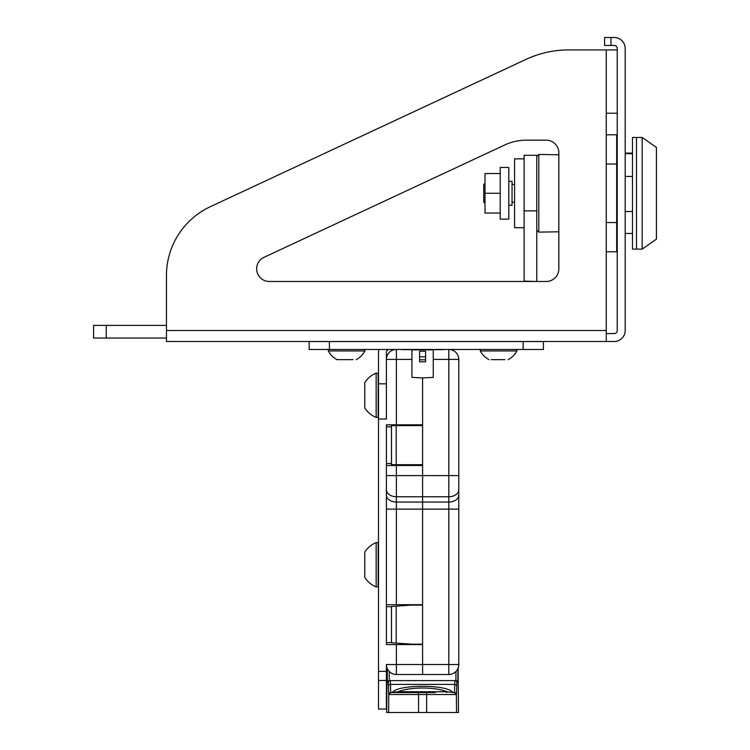 <?xml version="1.0" encoding="UTF-8"?>
<svg xmlns="http://www.w3.org/2000/svg" width="750" height="750" viewBox="0 0 750 750"><rect width="100%" height="100%" fill="white"/><g stroke="black" fill="none" stroke-linecap="round" stroke-linejoin="round"><path stroke-width="1.12" d="M610.959 37.5L610.959 45.45L604.575 45.45L604.575 37.5L614.203 37.5A10.988 10.988 0 0 1 625.191 48.487L625.191 330.506A10.988 10.988 0 0 1 614.203 341.503L166.453 341.503L166.453 330.506L606.253 330.506L606.253 49.913L568.809 49.913A101.297 101.297 0 0 0 525.966 59.409L210.3 206.719A75.975 75.975 0 0 0 166.453 275.569L166.453 330.506M610.959 45.45L614.203 45.45A3.038 3.038 0 0 1 617.241 48.487L617.241 330.506A3.038 3.038 0 0 1 614.203 333.553L606.253 333.553M182.006 341.503L207.328 341.503M232.659 341.503L257.981 341.503M283.303 341.503L308.634 341.503M333.956 341.503L359.278 341.503M384.609 341.503L409.931 341.503M435.253 341.503L460.584 341.503M485.906 341.503L511.228 341.503M536.559 341.503L561.881 341.503M269.306 281.484A12.666 12.666 0 0 1 263.953 257.344A12.666 12.666 0 0 0 269.306 281.484L546.178 281.484A12.666 12.666 0 0 0 558.844 268.819L558.844 152.831A12.666 12.666 0 0 0 546.178 140.166L526.275 140.166A50.653 50.653 0 0 0 504.862 144.919L263.953 257.344M606.253 330.506L606.253 341.503M504.862 144.919A50.653 50.653 0 0 1 526.275 140.166M546.178 140.166A12.666 12.666 0 0 1 558.844 152.831M558.844 268.819A12.666 12.666 0 0 1 546.178 281.484M525.966 59.409L210.3 206.719M606.253 113.222L617.241 113.222L617.241 49.913L568.809 49.913M376.144 564.759L376.144 542.634A23.822 23.822 0 0 0 364.781 552.103L364.781 577.425A23.822 23.822 0 0 0 376.144 586.894L376.144 564.759M376.144 586.894L378.15 586.894L378.15 542.634L376.144 542.634M378.497 560.334L378.15 555.806M378.497 553.247L378.15 552.103M378.497 568.041L378.15 571.388M378.497 573.291L378.15 574.134M364.781 555.628L364.781 573.9M376.144 395.269L376.144 373.134A23.822 23.822 0 0 0 364.781 382.603L364.781 407.925A23.822 23.822 0 0 0 376.144 417.403L376.144 395.269M376.144 417.403L378.15 417.403L378.15 373.134L376.144 373.134M378.497 390.844L378.15 386.316M378.497 383.747L378.15 382.603M378.497 398.541L378.15 401.897M378.497 403.791L378.15 404.634M364.781 386.128L364.781 404.4M364.903 349.406L364.903 350.934L328.331 350.934A20.625 20.625 0 0 0 336.994 359.634L352.95 359.634M346.875 341.503L347.859 341.55M351.825 341.503L351.234 341.55M346.416 341.503L345.637 341.55M340.284 359.634L346.622 359.634M504.9 359.634L491.259 359.634M386.4 395.925L386.4 419.016L378.497 419.016L378.497 352.491A10.941 10.941 0 0 1 378.928 349.453M386.4 375.319L386.4 362.213M386.4 360.225L386.4 352.491A3.038 3.038 0 0 1 389.438 349.453M329.419 341.55L329.419 349.453L309.159 349.453L309.159 341.55L543.413 341.55L543.413 349.453L523.153 349.453L523.153 341.55M329.419 349.453L396.272 349.453M448.912 349.453L523.153 349.453M378.497 709.069L378.497 671.353L386.4 671.353L386.4 709.069L378.497 709.069M378.497 419.016L378.497 671.353M386.4 419.016L386.4 359.419A9.975 9.975 0 0 1 396.375 349.453L448.819 349.453A9.975 9.975 0 0 1 458.784 359.419L458.784 664.519A9.975 9.975 0 0 1 448.819 674.494L396.375 674.494A9.975 9.975 0 0 1 386.4 664.519L386.4 671.353M396.375 465.506L396.375 475.603L422.597 475.603L422.597 496.753L422.597 465.506L386.4 465.506L386.4 604.697L386.4 463.519L391.491 463.519M536.775 281.484L524.109 281.119L524.109 155.297L536.775 155.297L536.775 281.119M106.247 325.387L106.247 338.044L93.581 338.044L93.581 325.387L166.453 325.387M106.247 338.044L166.453 338.044M516.853 349.406L516.853 350.934L480.281 350.934A20.625 20.625 0 0 0 488.944 359.634M498.825 341.503L499.809 341.55M503.775 341.503L503.184 341.55M498.366 341.503L497.587 341.55M492.234 359.634L498.572 359.634M524.109 158.85L514.584 158.85L514.584 227.728L524.109 227.728M433.266 349.856L411.928 349.856M425.587 351.244L419.606 351.244L419.606 361.819L425.587 361.819L425.587 351.244M425.587 356.831L419.606 356.831M425.587 359.822L419.606 359.822M396.375 644.578L396.375 664.519L422.597 664.519L422.597 674.494L422.597 644.578L386.4 644.578L386.4 642.581L391.491 642.581M458.784 509.119L448.819 509.119L448.819 502.069L422.597 502.069L422.597 496.753L396.375 496.753L396.375 502.069L422.597 502.069L422.597 509.119L422.597 496.753L448.819 496.753L448.819 359.419L433.266 359.419L433.266 349.65L443.438 349.65M422.597 604.697L422.597 509.119L396.375 509.119L396.375 604.697L422.597 604.697M391.491 426.825L386.4 426.825L386.4 424.828L422.597 424.828L422.597 377.925L411.928 377.372L411.928 349.65L401.756 349.65M391.491 606.694L386.4 606.694L386.4 642.581M386.4 606.694L386.4 604.697L396.375 604.697M386.4 426.825L386.4 463.519M403.453 465.506L403.453 464.709M403.453 425.625L403.453 424.828M403.453 644.578L403.453 643.622M403.453 605.653L403.453 604.697M448.819 674.494A9.975 9.975 0 0 0 458.784 664.519A9.975 9.975 0 0 1 448.819 674.494L448.819 509.119L422.597 509.119L422.597 664.519L458.784 664.519A9.975 9.975 0 0 1 448.819 674.494L396.375 674.494A9.975 9.975 0 0 1 386.4 664.519L396.375 664.519L396.375 674.494M458.784 412.069L458.784 378.562M458.784 475.603L422.597 475.603L422.597 377.925L433.266 377.372L433.266 359.419M422.597 464.709L391.491 464.709L391.491 425.625L422.597 425.625M422.597 605.091L411.431 605.091L391.491 606.487L391.491 642.788L411.431 644.175L422.597 644.175M458.784 480.075L458.784 479.381M458.784 489.703A9.975 7.05 180 0 1 448.819 496.753L448.819 502.069A9.975 7.05 180 0 0 458.784 495.019L458.784 486.544M458.784 475.669L458.784 478.612M458.1 668.156L458.484 712.5L426.628 712.5L426.628 694.538L418.566 694.538L418.566 712.5L426.628 712.5M418.566 712.5L388.65 712.5L388.725 694.538L390.6 692.531L398.109 691.772L447.075 691.772C434.934 686.766 410.287 686.756 398.1 691.772A0.797 0.675 90 0 0 398.775 692.559L390.778 692.559L388.725 694.538L388.519 686.316A1.997 1.931 -1.4 0 1 390.506 684.403L390.712 692.512M387.084 668.156L386.7 712.5L388.65 712.5M452.841 692.559L454.425 692.522L456.375 694.538A1.997 1.997 -90 0 0 454.387 692.559L455.344 692.766M392.344 692.559L392.344 692.531C397.162 684.225 448.022 684.225 452.841 692.531L447.075 691.772A0.797 0.675 90 0 1 446.419 692.559M390.722 692.559L435.3 692.559M411.431 692.559L398.775 692.559M454.472 692.522L454.903 680.597L455.897 680.597L389.297 680.597L454.903 680.597A1.997 1.997 90 0 1 456.9 682.575L456.469 694.538M388.519 686.316L388.294 682.575A1.997 1.997 -90 0 1 390.281 680.597L390.506 684.403L454.678 684.403A1.997 1.931 -178.6 0 1 456.675 686.316M389.241 671.494L389.297 680.597A1.997 1.997 -90 0 0 387.3 682.575L387.272 668.587M457.922 668.587L457.884 682.575A1.997 1.997 90 0 0 455.897 680.597L455.944 671.494M336.994 359.634L339.309 359.634M558.844 154.791L538.8 154.434L538.8 232.134L536.775 230.147M606.253 222.534L616.688 222.534L616.688 251.775L606.253 251.775M606.253 134.803L616.688 134.803L616.688 222.534M606.253 164.044L616.688 164.044M485.006 183.234L483.731 184.509L483.731 202.059L485.006 203.344M508.809 181.322L512.044 181.322L512.044 205.256L508.809 205.256M514.584 184.425L512.044 184.425M500.203 193.284L500.203 219.122L508.809 219.122L508.809 167.456L500.203 167.456L500.203 193.284L485.006 193.284L485.006 213.038L500.203 213.038M485.006 193.284L485.006 173.531L500.203 173.531M642.178 249.122L656.419 239.156L656.419 147.422L642.178 137.456L636.478 137.456L636.478 249.122L636.478 137.456L632.484 137.456L632.484 249.122L642.178 249.122L642.178 137.456M616.688 233.466L617.241 233.466M625.191 233.466L632.484 233.466M616.688 211.528L617.241 211.528M625.191 211.528L632.484 211.528M616.688 176.438L617.241 176.438M625.191 176.438L632.484 176.438M616.688 153.722L617.241 153.722M625.191 153.722L632.484 153.722M616.688 153.103L617.241 153.103M625.191 153.103L632.484 153.103M378.497 383.831L386.4 383.831M378.497 680.484L386.4 680.484M524.109 210.853L536.775 210.853M411.928 359.419L396.375 359.419L396.375 424.828M396.375 349.453L396.375 359.419L386.4 359.419A9.975 9.975 0 0 1 396.375 349.453M386.4 489.703A9.975 7.05 180 0 0 396.375 496.753L396.375 475.603L386.4 475.603M386.4 495.019A9.975 7.05 180 0 0 396.375 502.069L396.375 509.119L386.4 509.119M448.819 349.453A9.975 9.975 0 0 1 458.784 359.419L448.819 359.419L448.819 349.453M396.197 464.709L396.197 425.625M396.197 606.159L396.197 643.116M418.566 692.559L418.566 694.538L388.809 694.538A1.997 1.997 -90 0 1 390.806 692.559M426.628 692.559L426.628 694.538L456.375 694.538L456.534 712.5M457.884 682.575L456.9 682.575M388.294 682.575L387.3 682.575M378.497 574.828L378.15 574.237M378.497 405.328L378.15 404.738M328.331 349.453L328.331 350.934M356.241 359.634A20.625 20.625 0 0 0 364.903 350.934M480.281 349.453L480.281 350.934M508.191 359.634A20.625 20.625 0 0 0 516.853 350.934M538.8 154.434L536.775 156.431M558.844 231.788L538.8 232.134M514.584 202.153L512.044 202.153"/></g></svg>
